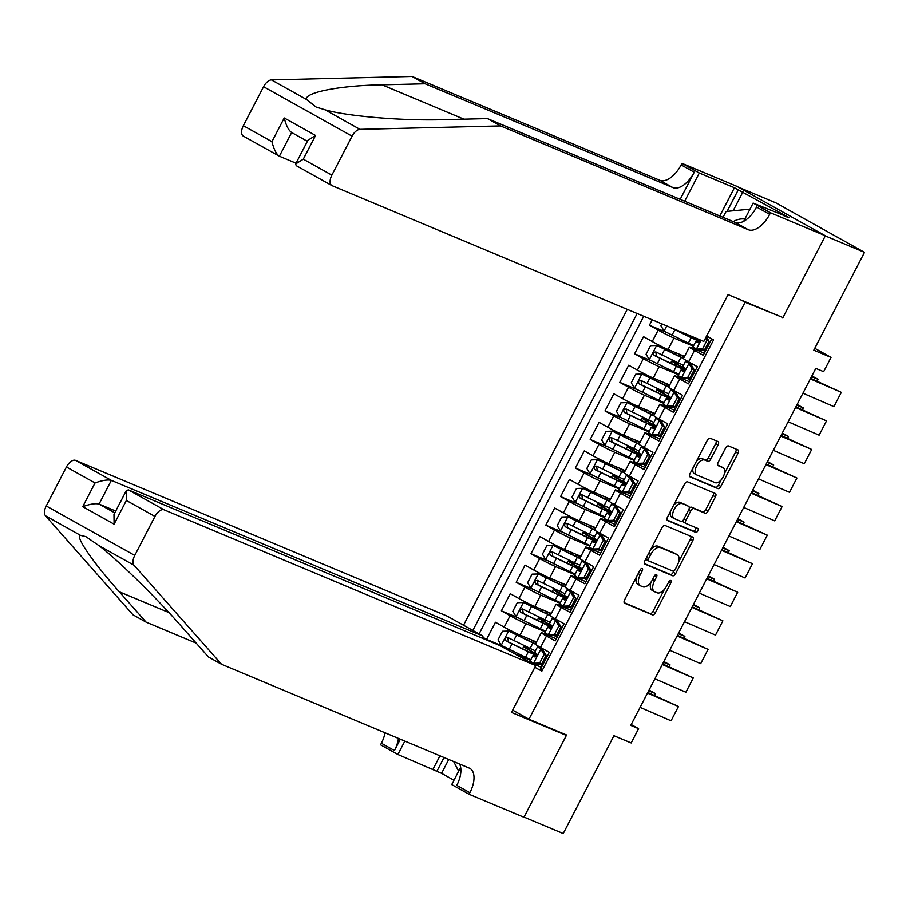 <?xml version="1.0" encoding="UTF-8"?>
<svg xmlns="http://www.w3.org/2000/svg" width="910" height="910" viewBox="0 0 910 910"><rect width="100%" height="100%" fill="white"/><g stroke="black" fill="none" stroke-linecap="round" stroke-linejoin="round"><path stroke-width="1.36" d="M642.153 568.511A2.218 1.16 119.2 0 0 640.06 570.024L624.624 599.815A3.162 1.661 119.2 0 0 624.613 603.216A3.162 1.661 119.2 0 0 624.704 603.262L652.413 614.864A3.162 1.661 119.2 0 0 655.405 612.714L670.841 582.923A2.218 1.16 119.2 0 0 670.841 580.546A2.218 1.16 119.2 0 0 670.784 580.512A2.218 1.16 119.2 0 0 668.691 582.025L666.689 585.881A10.112 5.312 119.2 0 1 657.111 592.785L654.802 591.818A10.112 5.312 119.2 0 1 654.517 591.682A10.112 5.312 119.2 0 1 654.529 580.785L656.531 576.929A2.218 1.16 119.2 0 0 656.531 574.54A2.218 1.16 119.2 0 0 656.463 574.517A2.218 1.16 119.2 0 0 654.37 576.019L652.379 579.875A10.112 5.312 119.2 0 1 642.801 586.779L640.492 585.812A10.112 5.312 119.2 0 1 640.208 585.676A10.112 5.312 119.2 0 1 640.219 574.779L642.21 570.923A2.218 1.16 119.2 0 0 642.21 568.545A2.218 1.16 119.2 0 0 642.153 568.511M718.081 444.99A3.162 1.661 119.2 0 0 718.081 441.577A3.162 1.661 119.2 0 0 717.99 441.543L710.221 438.279A3.162 1.661 119.2 0 0 707.229 440.44L690.076 473.518A3.162 1.661 119.2 0 0 690.076 476.92A3.162 1.661 119.2 0 0 690.167 476.965L717.876 488.579A3.162 1.661 119.2 0 0 720.868 486.418L738.01 453.339A3.162 1.661 119.2 0 0 738.021 449.938A3.162 1.661 119.2 0 0 737.93 449.893L728.535 445.957A3.162 1.661 119.2 0 0 725.543 448.118L718.206 462.269A3.162 1.661 119.2 0 0 718.206 465.681A3.162 1.661 119.2 0 0 718.297 465.727L722.949 467.672A8.452 4.448 119.2 0 1 723.188 467.786A8.452 4.448 119.2 0 1 723.063 477.124A8.452 4.448 119.2 0 1 715.18 482.675L696.935 475.031A8.452 4.448 119.2 0 1 696.696 474.906A8.452 4.448 119.2 0 1 696.821 465.579A8.452 4.448 119.2 0 1 704.704 460.028L707.753 461.302A3.162 1.661 119.2 0 0 710.744 459.14L718.081 444.99L715.692 443.648A3.162 1.661 119.2 0 0 716.124 440.759M778.994 315.941L745.097 302.257L528.96 719.23L566.6 735.007L524.035 817.112L563.233 833.549L613.943 735.724L631.187 742.958L638.592 728.671L630.755 725.395L815.804 368.391L823.641 371.678L831.046 357.402L814.768 348.302M782.736 318.034L825.29 235.917L864.5 252.354L813.802 350.168L831.046 357.402M665.028 525.468A3.162 1.661 119.2 0 0 662.036 527.629L644.894 560.708A3.162 1.661 119.2 0 0 644.883 564.109A3.162 1.661 119.2 0 0 644.974 564.154L672.683 575.768A3.162 1.661 119.2 0 0 675.675 573.607L692.817 540.529A3.162 1.661 119.2 0 0 692.828 537.116A3.162 1.661 119.2 0 0 692.737 537.082L665.028 525.468M667.485 517.107L684.627 484.029A3.162 1.661 119.2 0 1 687.619 481.879L715.328 493.482A3.162 1.661 119.2 0 1 715.419 493.527A3.162 1.661 119.2 0 1 715.419 496.928L708.082 511.09A3.162 1.661 119.2 0 1 705.091 513.251L693.852 508.542A3.162 1.661 119.2 0 0 690.861 510.703L685.992 520.088A3.162 1.661 119.2 0 0 685.992 523.489A3.162 1.661 119.2 0 0 686.072 523.534L697.777 528.437A2.218 1.16 119.2 0 1 697.833 528.471A2.218 1.16 119.2 0 1 697.799 530.917A2.218 1.16 119.2 0 1 695.74 532.361L667.576 520.565A3.162 1.661 119.2 0 1 667.485 520.52A3.162 1.661 119.2 0 1 667.485 517.107M738.09 187.028L775.98 202.907L864.5 252.354M652.22 319.831L649.421 325.234L665.904 332.139M693.352 346.198L673.991 338.088A12.888 0.648 -152.6 0 1 658.158 330.114L652.231 341.534L643.495 336.654L634.611 353.797L651.105 360.701M678.541 374.761L659.193 366.65A12.888 0.648 -152.6 0 1 643.347 358.676L637.432 370.097L628.696 365.217L619.812 382.359L636.295 389.264M663.743 403.323L644.382 395.213A12.888 0.648 -152.6 0 1 628.548 387.228L622.622 398.66L613.886 393.78L605.014 410.911L621.496 417.826M648.932 431.875L629.583 423.764A12.888 0.648 -152.6 0 1 613.738 415.79L607.823 427.222L599.087 422.342L590.203 439.473L606.686 446.378M634.134 460.437L614.785 452.327A12.888 0.648 -152.6 0 1 598.939 444.353L593.013 455.774L584.277 450.894L575.404 468.036L591.887 474.94M619.335 489L599.974 480.889A12.888 0.648 -152.6 0 1 584.129 472.916L578.214 484.336L569.478 479.456L560.594 496.598L577.077 503.503M604.524 517.562L585.176 509.452A12.888 0.648 -152.6 0 1 569.33 501.478L563.404 512.899L554.679 508.019L545.795 525.15L562.278 532.066M589.726 546.114L570.365 538.003A12.888 0.648 -152.6 0 1 554.52 530.029L548.605 541.461L539.869 536.582L530.985 553.712L547.467 560.628M574.915 574.676L555.566 566.566A12.888 0.648 -152.6 0 1 539.721 558.592L533.795 570.013L525.07 565.133L516.186 582.275L532.668 589.179M560.116 603.239L540.756 595.129A12.888 0.648 -152.6 0 1 524.911 587.155L518.996 598.575L510.26 593.695L501.376 610.837L510.112 615.717A12.888 0.648 27.4 0 0 525.957 623.691L545.306 631.802M517.87 617.742L501.376 610.837M542.201 670.465L540.404 669.464L549.287 652.333L540.551 647.454A12.888 0.648 27.4 0 1 535.387 644.155A24.638 1.24 27.4 0 1 532.93 642.983L530.12 648.409L507.746 637.512M556.294 638.809L543.179 633.314A12.888 0.648 27.4 0 0 541.313 632.723A12.888 0.648 27.4 0 0 546.478 636.022L555.214 640.902L564.098 623.771L555.362 618.891A12.888 0.648 27.4 0 1 550.197 615.592A24.638 1.24 27.4 0 1 547.729 614.421L544.919 619.846L522.556 608.949M571.105 610.246L557.989 604.752A12.888 0.648 -152.6 0 0 556.112 604.16A12.888 0.648 -152.6 0 0 561.277 607.47L570.013 612.339L578.896 595.208L570.16 590.328A12.888 0.648 27.4 0 1 564.996 587.03A24.638 1.24 27.4 0 1 562.539 585.858L559.73 591.295L537.355 580.387M585.904 581.683L572.788 576.189A12.888 0.648 -152.6 0 0 570.923 575.609A12.888 0.648 -152.6 0 0 576.087 578.908L584.823 583.788L593.695 566.646L584.971 561.766A12.888 0.648 27.4 0 1 579.807 558.467A24.638 1.24 27.4 0 1 577.338 557.307L574.529 562.733L552.154 551.835M600.714 553.132L587.587 547.627A12.888 0.648 -152.6 0 0 585.721 547.047A12.888 0.648 -152.6 0 0 590.886 550.345L599.622 555.225L608.506 538.083L599.77 533.214A12.888 0.648 27.4 0 1 594.605 529.916A24.638 1.24 27.4 0 1 592.148 528.744L589.339 534.17L566.964 523.273M615.513 524.57L602.397 519.064A12.888 0.648 -152.6 0 0 600.532 518.484A12.888 0.648 -152.6 0 0 605.696 521.783L614.432 526.663L623.304 509.532L614.58 504.652A12.888 0.648 27.4 0 1 609.416 501.353A24.638 1.24 27.4 0 1 606.947 500.182L604.138 505.607L581.763 494.71M630.323 496.007L617.196 490.513A12.888 0.648 -152.6 0 0 615.331 489.921A12.888 0.648 -152.6 0 0 620.495 493.231L629.231 498.1L638.115 480.969L629.379 476.089A12.888 0.648 27.4 0 1 624.214 472.79A24.638 1.24 27.4 0 1 621.758 471.619L618.937 477.045L596.573 466.147M645.122 467.444L632.006 461.95A12.888 0.648 -152.6 0 0 630.141 461.37A12.888 0.648 -152.6 0 0 635.305 464.669L644.03 469.549L652.914 452.406L644.189 447.527A12.888 0.648 27.4 0 1 639.013 444.228L644.94 432.807A12.888 0.648 -152.6 0 1 646.805 433.387L659.921 438.882M644.94 432.807A12.888 0.648 -152.6 0 0 650.104 436.106L658.84 440.986L667.724 423.844L658.988 418.975A12.888 0.648 27.4 0 1 653.824 415.665A24.638 1.24 27.4 0 1 651.367 414.505L648.546 419.931L626.182 409.034M674.731 410.33L661.615 404.825A12.888 0.648 -152.6 0 0 659.739 404.245A12.888 0.648 -152.6 0 0 664.914 407.543L673.639 412.423L682.523 395.293L673.787 390.413A12.888 0.648 27.4 0 1 668.622 387.114A24.638 1.24 27.4 0 1 666.165 385.942L663.356 391.368L640.981 380.471M689.53 381.768L676.414 376.274A12.888 0.648 -152.6 0 0 674.549 375.682A12.888 0.648 -152.6 0 0 679.713 378.992L688.449 383.861L697.333 366.73L688.597 361.85A12.888 0.648 27.4 0 1 683.433 358.551A24.638 1.24 27.4 0 1 680.976 357.38L678.155 362.806L655.791 351.908M652.231 341.534A12.888 0.648 27.4 0 0 668.077 349.508L684.536 356.413M637.432 370.097A12.888 0.648 27.4 0 0 653.266 378.071L669.737 384.975M622.622 398.66A12.888 0.648 27.4 0 0 638.467 406.634L654.927 413.527M607.823 427.222A12.888 0.648 27.4 0 0 623.657 435.196L640.128 442.089M593.013 455.774A12.888 0.648 27.4 0 0 608.858 463.747L625.318 470.652M578.214 484.336A12.888 0.648 27.4 0 0 594.048 492.31L610.519 499.215M563.404 512.899A12.888 0.648 27.4 0 0 579.249 520.873L595.72 527.766M548.605 541.461A12.888 0.648 27.4 0 0 564.45 549.435L580.91 556.328M533.795 570.013A12.888 0.648 27.4 0 0 549.64 577.986L566.111 584.891M518.996 598.575A12.888 0.648 27.4 0 0 534.841 606.549L551.301 613.454M741.366 300.175L745.097 302.257M627.263 309.366L463.531 625.238M528.96 719.23L512.671 710.141M482.129 637.83L484.257 639.013M637.148 313.506L472.859 630.448M706.615 336.006L713.565 339.885L541.837 671.182L534.887 667.303M704.34 353.205L691.225 347.711A12.888 0.648 -152.6 0 0 689.348 347.131L683.433 358.551M482.493 637.114L486.577 639.389L495.461 622.258L504.185 627.138A12.888 0.648 27.4 0 0 520.031 635.112L536.502 642.016M689.348 347.131A12.888 0.648 -152.6 0 0 694.523 350.43L703.248 355.31L711.768 338.884M524.911 587.155L516.186 582.275M539.721 558.592L530.985 553.712M554.52 530.029L545.795 525.15M569.33 501.478L560.594 496.598M584.129 472.916L575.404 468.036M598.939 444.353L590.203 439.473M613.738 415.79L605.014 410.911M628.548 387.228L619.812 382.359M643.347 358.676L634.611 353.797M658.158 330.114L649.421 325.234M643.734 316.271L479.07 633.929M514.036 653.46L530.507 660.353M541.495 667.371L531.258 663.083M638.592 728.671L631.187 724.542M529.438 650.024L530.246 648.466M503.059 646.305L486.577 639.389M544.237 621.462L545.044 619.915M559.047 592.899L559.855 591.352M573.846 564.348L574.654 562.789M588.656 535.785L589.464 534.227M603.455 507.223L604.263 505.676M618.265 478.66L619.062 477.113M633.064 450.109L633.872 448.55M647.874 421.546L648.671 419.988M662.673 392.983L663.481 391.425M677.472 364.421L678.28 362.874M636.409 577.054A10.112 5.312 119.2 0 0 637.819 584.345A10.112 5.312 119.2 0 0 638.103 584.482M651.003 582.138A10.112 5.312 119.2 0 0 652.129 590.34A10.112 5.312 119.2 0 0 652.413 590.476M624.18 602.704L650.024 613.533A3.162 1.661 119.2 0 0 653.016 611.372L664.516 589.168M678.633 561.936L690.428 539.186A3.162 1.661 119.2 0 0 690.861 536.297M644.451 563.597L670.295 574.426A3.162 1.661 119.2 0 0 673.286 572.265L673.969 570.957M648.648 558.524A2.218 1.16 119.2 0 0 648.637 560.901A2.218 1.16 119.2 0 0 648.705 560.935L673.025 571.127A2.218 1.16 119.2 0 0 675.118 569.615L677.222 565.554A10.112 5.312 119.2 0 0 677.233 554.656A10.112 5.312 119.2 0 0 676.949 554.52L660.33 547.547A10.112 5.312 119.2 0 0 650.752 554.463L648.648 558.524L646.612 557.386M645.85 558.842A2.218 1.16 119.2 0 0 646.248 559.57A2.218 1.16 119.2 0 0 646.316 559.604L648.58 560.867M675.106 553.485A10.112 5.312 119.2 0 0 674.845 553.325A10.112 5.312 119.2 0 0 674.56 553.178L676.949 554.52M650.525 549.822A10.112 5.312 119.2 0 1 657.93 546.216L674.56 553.178M689.234 508.224A3.162 1.661 119.2 0 1 691.452 507.2L702.691 511.909A3.162 1.661 119.2 0 0 705.682 509.759L713.03 495.597A3.162 1.661 119.2 0 0 713.463 492.697M683.057 520.327A3.162 1.661 119.2 0 0 683.592 522.158A3.162 1.661 119.2 0 0 683.683 522.203L685.901 523.443M667.053 520.008L693.352 531.03A2.218 1.16 119.2 0 0 695.138 530.018A2.218 1.16 119.2 0 0 695.786 527.607M682.193 503.651A8.452 4.448 119.2 0 0 674.299 509.202A8.452 4.448 119.2 0 0 674.173 518.541A8.452 4.448 119.2 0 0 674.412 518.654L680.839 521.339A3.162 1.661 119.2 0 0 683.831 519.189L688.699 509.793A3.162 1.661 119.2 0 0 688.711 506.392A3.162 1.661 119.2 0 0 688.62 506.347L679.793 502.32A8.452 4.448 119.2 0 0 673.559 505.391M670.636 511.045A8.452 4.448 119.2 0 0 671.785 517.198A8.452 4.448 119.2 0 0 672.024 517.312M686.402 505.107A3.162 1.661 119.2 0 0 686.311 505.05A3.162 1.661 119.2 0 0 686.22 505.004L688.62 506.347M679.793 502.32L686.22 505.004M696.321 461.484A8.452 4.448 119.2 0 1 702.315 458.697L705.352 459.971A3.162 1.661 119.2 0 0 708.344 457.81L715.692 443.648M693.056 467.774A8.452 4.448 119.2 0 0 694.307 473.575A8.452 4.448 119.2 0 0 694.546 473.689M721.016 466.591A8.452 4.448 119.2 0 0 720.8 466.455A8.452 4.448 119.2 0 0 720.561 466.341L722.949 467.672M717.774 465.169L720.561 466.341M724.428 473.598L735.621 452.008A3.162 1.661 119.2 0 0 736.053 449.108M689.643 476.419L715.476 487.248A3.162 1.661 119.2 0 0 718.479 485.087L721.175 479.888M526.776 650.809L527.572 649.262L523.625 646.737L526.663 647.852A1.934 1.012 119.2 0 0 527.914 647.351M535.524 643.882A20.452 1.035 27.4 0 1 531.065 641.812L508.736 631.085L502.479 631.267L498.032 639.832L501.342 645.361L525.525 657.259A24.638 1.24 27.4 0 0 530.837 659.727M508.736 631.085L532.93 642.983M536.274 642.437A24.638 1.24 27.4 0 0 534.25 641.3L532.851 640.481M654.336 695.297L655.268 693.5L648.659 690.849M655.268 693.5L649.058 690.076M536.138 642.699A20.452 1.035 27.4 0 0 532.168 640.413L530.712 639.582M529.688 649.547L527.345 648.659L529.665 650.149A24.638 1.24 27.4 0 1 536.98 654.472M507.916 637.591C505.221 637.591 504.629 638.74 506.142 641.015L528.346 651.833A24.638 1.24 27.4 0 0 536.866 655.666M535.421 650.878A24.638 1.24 -152.6 0 1 530.12 648.409M527.572 649.262A20.452 1.035 -152.6 0 1 535.535 654.37A20.452 1.035 -152.6 0 1 526.481 650.673L508.394 641.959L507.973 638.661M539.664 663.083L541.7 663.936L535.433 664.129L533.396 663.265L539.664 663.083L544.1 654.517L540.802 648.989L537.491 646.873L539.368 646.783M540.802 648.989L542.838 649.842L541.211 648.796L542.838 648.728M647.499 693.09L678.473 706.501L647.818 692.476M533.396 663.265L530.143 661.126M640.094 707.377L671.068 720.788L678.473 706.501L671.068 720.788M539.004 664.016A20.452 1.035 -152.6 0 1 542.44 665.551M541.7 663.936L546.148 655.371L544.1 654.517M543.259 648.966L542.815 649.831L546.148 655.371M545.374 659.886A24.638 1.24 27.4 0 0 544.112 659.295M536.684 656.053A24.638 1.24 27.4 0 0 535.114 655.621L532.907 655.723L535.046 657.054L536.832 655.746L536.82 653.983L534.727 652.277M547.024 656.69A20.452 1.035 27.4 0 0 545.761 656.11M543.987 659.545A20.452 1.035 -152.6 0 1 545.249 660.125M458.651 771.214L453.669 761.556M723.052 217.319L726.089 211.473L749.988 209.175M744.858 219.06A20.941 17.779 -67.3 0 0 733.278 221.608M221.505 664.255L469.276 768.097A22.545 11.853 -60.8 0 1 469.901 768.404A22.545 11.853 -60.8 0 1 469.89 792.69L469.071 794.259L523.955 817.26L566.373 735.439L511.488 712.428L535.762 665.597L164.107 509.839A9.657 5.073 119.2 0 0 154.962 516.436L134.76 555.418A9.657 5.073 119.2 0 0 134.02 565.235L221.505 664.255L208.401 656.94L181.579 626.581C156.577 597.915 117.595 559.718 99.019 545.682L85.836 536.616L80.501 535.342C74.677 535.751 92.979 562.391 119.255 591.762L146.078 622.121L196.207 643.131M482.004 638.069L483.017 636.124L447.242 616.15L75.587 460.392L111.35 480.366L99.065 504.072L114.796 512.865M483.017 636.124L111.35 480.366C107.778 479.468 102.341 480.332 95.027 482.96L66.441 466.989L46.239 505.971L134.76 555.418M566.373 735.439L562.642 733.346M146.078 622.121L132.985 614.807L45.5 515.788A9.657 5.073 -60.8 0 1 46.239 505.971M448.732 759.486L441.555 773.329L453.965 780.257M441.555 773.329L397.897 754.492L380.551 744.812L381.37 743.231A22.545 11.853 -60.8 0 0 385.044 732.8M469.071 794.259L451.724 784.568L460.653 767.346M535.762 665.597L499.999 645.611L128.344 489.864L164.107 509.839M400.343 739.204L394.462 750.557L381.37 743.231M404.848 741.093L397.897 754.492M66.441 466.989A9.657 5.073 -60.8 0 1 75.587 460.392M459.573 764.025A22.545 11.853 -60.8 0 1 456.786 785.364L469.89 792.69M398.409 738.397A22.545 11.853 -60.8 0 1 394.462 750.557M433.024 769.223L439.974 755.812M444.023 757.518L436.857 771.361M115.729 511.056L99.065 504.072C95.493 503.173 90.056 504.038 82.742 506.665L95.027 482.96M154.962 516.436L126.376 500.466L126.274 490.706L128.344 489.864M126.376 500.466L114.091 524.171L113.989 514.412L126.274 490.706M412.037 76.451L425.141 83.777L382.029 84.823C340.192 85.483 304.497 92.388 306.454 99.452L316.179 107.061L324.961 109.791C347.404 116.355 403.778 121.007 444.353 119.642L487.464 118.584L735.235 222.427A22.545 11.853 119.2 0 0 756.574 207.036L769.667 214.35L770.486 212.781L825.37 235.781L782.953 317.601L728.068 294.601L703.794 341.443L332.139 185.685A9.657 5.073 119.2 0 1 331.866 185.549A9.657 5.073 119.2 0 1 331.866 175.141L352.079 136.159L263.559 86.712A9.657 5.073 -60.8 0 1 271.442 79.898L412.037 76.451L659.807 180.294A22.545 11.853 119.2 0 0 681.146 164.903L681.965 163.334L736.85 186.334L825.37 235.781M487.464 118.584L500.557 125.91L748.327 229.741A22.545 11.853 119.2 0 0 769.667 214.35M680.179 199.358L694.25 172.218A22.545 11.853 119.2 0 1 672.911 187.608L425.141 83.777M243.618 136.238A9.657 5.073 -60.8 0 1 243.345 136.102A9.657 5.073 -60.8 0 1 243.345 125.694L263.559 86.712M324.961 109.791L359.973 129.345L500.557 125.91M719.81 215.954L734.438 187.744L738.26 189.883L727.124 211.37M784.215 216.114L789.141 217.638L738.26 189.883M784.443 215.67L753.139 203.089L770.486 212.781M681.965 163.334L699.312 173.014L684.684 201.235M734.438 187.744L699.312 173.014M296.034 163.197L279.381 156.213C276.367 154.234 273.887 149.376 271.942 141.664L284.227 117.959C286.172 125.671 288.652 130.528 291.666 132.507L279.381 156.213L243.345 136.102M743.709 221.289L753.139 203.089M359.973 129.345A9.657 5.073 119.2 0 0 352.079 136.159M742.969 191.851L733.141 210.79M307.387 141.312L291.666 132.507M284.227 117.959L315.565 135.476L307.921 140.276L295.625 163.982L296.364 165.711M315.565 135.476L303.28 159.17L295.625 163.982M541.575 622.247L542.383 620.711L538.424 618.174L541.473 619.289A1.934 1.012 119.2 0 0 542.713 618.789M550.334 615.331A20.452 1.035 27.4 0 1 545.875 613.249L523.546 602.522L517.278 602.704L512.842 611.27L516.141 616.798L540.335 628.708A24.638 1.24 27.4 0 0 545.636 631.165M523.546 602.522L547.729 614.421M551.085 613.886A24.638 1.24 27.4 0 0 549.048 612.737L547.649 611.918M669.134 666.734L670.067 664.937L663.458 662.287M670.067 664.937L663.868 661.513M550.948 614.148A20.452 1.035 27.4 0 0 546.967 611.85L545.522 611.031M541.473 619.289L544.464 621.587A24.638 1.24 27.4 0 1 551.79 625.909M522.715 609.029C520.031 609.04 519.439 610.178 520.941 612.453L543.145 623.282A24.638 1.24 27.4 0 0 551.676 627.104M550.22 622.315A24.638 1.24 -152.6 0 1 544.919 619.846M542.383 620.711A20.452 1.035 -152.6 0 1 550.334 625.807A20.452 1.035 -152.6 0 1 541.279 622.11L523.204 613.408L522.772 610.098M556.385 593.695L557.182 592.148L553.235 589.612L556.272 590.726A1.934 1.012 119.2 0 0 557.523 590.226M565.133 586.768A20.452 1.035 27.4 0 1 560.674 584.698L538.345 573.96L532.088 574.142L527.641 582.707L530.951 588.247L555.134 600.145A24.638 1.24 27.4 0 0 560.435 602.613M538.345 573.96L562.539 585.858M565.884 585.323A24.638 1.24 27.4 0 0 563.859 584.174L562.46 583.367M683.945 638.183L684.877 636.386L678.268 633.724M684.877 636.386L678.667 632.951M565.747 585.585A20.452 1.035 27.4 0 0 561.766 583.299L560.321 582.468M556.272 590.726L559.263 593.024A24.638 1.24 27.4 0 1 566.589 597.347M537.526 580.466C534.83 580.478 534.238 581.615 535.751 583.902L557.944 594.719A24.638 1.24 27.4 0 0 566.475 598.553M565.03 593.752A24.638 1.24 -152.6 0 1 559.73 591.295M557.182 592.148A20.452 1.035 -152.6 0 1 565.144 597.256A20.452 1.035 -152.6 0 1 556.09 593.547L538.003 584.846L537.582 581.535M571.184 565.133L571.98 563.586L568.033 561.049L571.082 562.175A1.934 1.012 119.2 0 0 572.322 561.675M579.943 558.205A20.452 1.035 27.4 0 1 575.484 556.135L553.155 545.397L546.887 545.579L542.451 554.156L545.75 559.684L569.944 571.582A24.638 1.24 27.4 0 0 575.245 574.051M553.155 545.397L577.338 557.307M580.694 556.761A24.638 1.24 27.4 0 0 578.658 555.612L577.259 554.804M698.743 609.62L699.676 607.823L693.067 605.161M699.676 607.823L693.477 604.399M580.557 557.022A20.452 1.035 27.4 0 0 576.576 554.736L575.131 553.906M571.082 562.175L574.073 564.473A24.638 1.24 27.4 0 1 581.399 568.784M552.324 551.915C549.64 551.915 549.048 553.053 550.55 555.339L572.754 566.157A24.638 1.24 27.4 0 0 581.285 569.99M579.829 565.19A24.638 1.24 -152.6 0 1 574.529 562.733M571.98 563.586A20.452 1.035 -152.6 0 1 579.943 568.693A20.452 1.035 -152.6 0 1 570.889 564.985L552.802 556.283L552.381 552.984M585.994 536.57L586.791 535.023L582.844 532.498L585.881 533.613A1.934 1.012 119.2 0 0 587.132 533.112M594.742 529.643A20.452 1.035 27.4 0 1 590.283 527.572L567.954 516.846L561.686 517.028L557.25 525.593L560.56 531.121L584.743 543.02A24.638 1.24 27.4 0 0 590.044 545.488M567.954 516.846L592.148 528.744M595.493 528.198A24.638 1.24 27.4 0 0 593.468 527.061L592.069 526.242M713.554 581.058L714.486 579.26L707.878 576.61M714.486 579.26L708.276 575.837M595.356 528.46A20.452 1.035 27.4 0 0 591.375 526.173L589.93 525.343M585.881 533.613L588.872 535.91A24.638 1.24 27.4 0 1 596.198 540.233M567.135 523.352C564.439 523.352 563.847 524.501 565.36 526.776L587.553 537.594A24.638 1.24 27.4 0 0 596.084 541.427M594.639 536.638A24.638 1.24 -152.6 0 1 589.339 534.17M586.791 535.023A20.452 1.035 -152.6 0 1 594.753 540.13A20.452 1.035 -152.6 0 1 585.699 536.434L567.612 527.72L567.18 524.422M554.463 634.532L556.51 635.385L550.243 635.567L548.207 634.714L554.463 634.532L558.911 625.955L555.601 620.427L552.302 618.311L554.167 618.22M555.601 620.427L557.648 621.28L556.021 620.233L557.637 620.165M662.298 664.528L693.284 677.95L662.616 663.913M548.207 634.714L544.897 632.587L547.706 627.161L549.845 628.491L551.642 627.195L551.631 625.432L549.538 623.714M654.893 678.814L685.878 692.226L693.284 677.95L685.878 692.226M553.815 635.464A20.452 1.035 -152.6 0 1 557.238 636.989M556.51 635.385L560.947 626.808L558.911 625.955M557.648 621.28L560.947 626.808M560.173 631.324A24.638 1.24 27.4 0 0 558.911 630.732M551.494 627.49A24.638 1.24 27.4 0 0 549.913 627.058L547.706 627.161M561.834 628.139A20.452 1.035 27.4 0 0 560.56 627.559M558.785 630.983A20.452 1.035 -152.6 0 1 560.048 631.563M569.273 605.969L571.309 606.822L565.201 607.004L563.006 606.151L569.273 605.969L573.71 597.404L570.411 591.875L567.101 589.748L568.977 589.657M570.411 591.875L572.447 592.729L570.82 591.682L572.447 591.602M677.108 635.976L708.082 649.387L677.427 635.362M563.006 606.151L559.752 604.012M669.703 650.252L700.677 663.663L708.082 649.387L700.677 663.663M568.613 606.902A20.452 1.035 -152.6 0 1 572.049 608.426M571.309 606.822L575.746 598.257L573.71 597.404M572.447 592.729L575.746 598.257M574.984 602.773A24.638 1.24 27.4 0 0 573.721 602.17M566.293 598.928A24.638 1.24 27.4 0 0 564.723 598.496L562.516 598.609L564.655 599.94L566.441 598.632L566.429 596.869L564.337 595.163M576.633 599.576A20.452 1.035 27.4 0 0 575.37 598.996M573.584 602.42A20.452 1.035 -152.6 0 1 574.858 603M584.072 577.406L586.108 578.26L580 578.441L577.804 577.588L584.072 577.406L588.52 568.841L585.21 563.313L581.911 561.186L583.776 561.095M585.21 563.313L587.246 564.166L585.63 563.119L587.246 563.04M691.907 607.414L722.881 620.825L692.226 606.799M577.804 577.588L574.551 575.45M684.502 621.689L715.487 635.1L722.881 620.825L715.487 635.1M583.424 578.339A20.452 1.035 -152.6 0 1 586.848 579.863M586.108 578.26L590.556 569.694L588.52 568.841M587.678 563.279L587.223 564.154L590.556 569.694M589.782 574.21A24.638 1.24 27.4 0 0 588.52 573.607M581.103 570.365A24.638 1.24 27.4 0 0 579.522 569.944L577.315 570.047L579.454 571.378L581.251 570.07L581.24 568.306L579.147 566.6M591.432 571.014A20.452 1.035 27.4 0 0 590.169 570.433M588.395 573.857A20.452 1.035 -152.6 0 1 589.657 574.438M598.882 548.844L600.918 549.697L594.651 549.89L592.615 549.026L598.882 548.844L603.319 540.278L600.02 534.75L596.71 532.634L598.587 532.543M600.02 534.75L602.056 535.603L600.429 534.557L602.056 534.488M706.706 578.851L737.691 592.262L707.024 578.237M592.615 549.026L589.316 546.91L592.126 541.484L594.264 542.815L596.05 541.507L596.039 539.744L593.946 538.038M699.312 593.138L730.286 606.549L737.691 592.262L730.286 606.549M598.223 549.776A20.452 1.035 -152.6 0 1 601.646 551.312M600.918 549.697L605.355 541.131L603.319 540.278M602.056 535.603L605.355 541.131M604.581 545.647A24.638 1.24 27.4 0 0 603.33 545.056M595.902 541.814A24.638 1.24 27.4 0 0 594.332 541.382L592.126 541.484M606.242 542.451A20.452 1.035 27.4 0 0 604.979 541.871M603.193 545.306A20.452 1.035 -152.6 0 1 604.467 545.886M600.793 508.007L601.59 506.472L597.642 503.935L600.691 505.05A1.934 1.012 119.2 0 0 601.931 504.549M609.552 501.091A20.452 1.035 27.4 0 1 605.082 499.01L582.764 488.283L576.496 488.465L572.049 497.031L575.359 502.559L599.553 514.468A24.638 1.24 27.4 0 0 604.854 516.925M582.764 488.283L606.947 500.182M610.291 499.647A24.638 1.24 27.4 0 0 608.267 498.498L606.868 497.679M728.353 552.495L729.285 550.698L722.677 548.048M729.285 550.698L723.075 547.274M610.155 499.909A20.452 1.035 27.4 0 0 606.185 497.611L604.74 496.792M600.691 505.05L603.683 507.348A24.638 1.24 27.4 0 1 611.008 511.67M581.934 494.79C579.249 494.79 578.646 495.939 580.159 498.214L602.363 509.043A24.638 1.24 27.4 0 0 610.894 512.865M609.438 508.076A24.638 1.24 -152.6 0 1 604.138 505.607M601.59 506.472A20.452 1.035 -152.6 0 1 609.552 511.568A20.452 1.035 -152.6 0 1 600.498 507.871L582.411 499.169L581.99 495.859M613.681 520.292L615.717 521.146L609.461 521.328L607.414 520.475L613.681 520.292L618.129 511.716L614.819 506.188L611.52 504.072L613.385 503.981M614.819 506.188L616.855 507.041L615.24 505.994L616.855 505.926M721.516 550.288L752.49 563.711L721.835 549.674M607.414 520.475L604.16 518.336M714.111 564.575L745.097 577.986L752.49 563.711L745.097 577.986M613.033 521.225A20.452 1.035 -152.6 0 1 616.457 522.75M615.717 521.146L620.165 512.569L618.129 511.716M616.855 507.041L620.165 512.569M619.391 517.085A24.638 1.24 27.4 0 0 618.129 516.493M610.712 513.251A24.638 1.24 27.4 0 0 609.131 512.819L606.924 512.922L609.063 514.252L610.86 512.956L610.849 511.192L608.756 509.475M621.041 513.9A20.452 1.035 27.4 0 0 619.778 513.32M618.004 516.743A20.452 1.035 -152.6 0 1 619.266 517.324M615.592 479.445L616.4 477.909L612.453 475.373L615.49 476.487A1.934 1.012 119.2 0 0 616.741 475.987M624.351 472.529A20.452 1.035 27.4 0 1 619.892 470.459L597.563 459.721L591.295 459.903L586.859 468.468L590.158 474.008L614.352 485.906A24.638 1.24 27.4 0 0 619.653 488.374M597.563 459.721L621.758 471.619M625.102 471.084A24.638 1.24 27.4 0 0 623.077 469.935L621.678 469.116M743.163 523.944L744.084 522.147L737.487 519.485M744.084 522.147L737.885 518.711M624.965 471.346A20.452 1.035 27.4 0 0 620.984 469.06L619.539 468.229M615.49 476.487L618.481 478.785A24.638 1.24 27.4 0 1 625.807 483.108M596.744 466.227C594.048 466.238 593.457 467.376 594.958 469.662L617.162 480.48A24.638 1.24 27.4 0 0 625.693 484.313M624.249 479.513A24.638 1.24 -152.6 0 1 618.937 477.045M616.4 477.909A20.452 1.035 -152.6 0 1 624.362 483.017A20.452 1.035 -152.6 0 1 615.296 479.308L597.222 470.607L596.789 467.296M628.491 491.73L630.528 492.583L624.419 492.765L622.224 491.912L628.491 491.73L632.928 483.164L629.629 477.636L626.319 475.509L628.196 475.418M629.629 477.636L631.665 478.489L630.038 477.443L631.665 477.363M736.315 521.737L767.301 535.148L736.634 521.123M622.224 491.912L618.971 489.773M728.921 536.013L759.895 549.424L767.301 535.148L759.895 549.424M627.832 492.663A20.452 1.035 -152.6 0 1 631.256 494.187M630.528 492.583L634.964 484.018L632.928 483.164M632.086 477.602L631.631 478.467L634.964 484.018M634.19 488.534A24.638 1.24 27.4 0 0 632.939 487.931M625.511 484.689A24.638 1.24 27.4 0 0 623.941 484.257L621.735 484.359L623.862 485.701L625.659 484.393L625.648 482.63L623.555 480.924M635.851 485.337A20.452 1.035 27.4 0 0 634.577 484.757M632.803 488.181A20.452 1.035 -152.6 0 1 634.077 488.761M630.403 450.894L631.199 449.347L627.252 446.81L630.3 447.936A1.934 1.012 119.2 0 0 631.54 447.436M639.15 443.966A20.452 1.035 27.4 0 1 634.691 441.896L612.373 431.158L606.106 431.34L601.658 439.917L604.968 445.445L629.151 457.343A24.638 1.24 27.4 0 0 634.463 459.812M612.373 431.158L636.556 443.068A24.638 1.24 27.4 0 0 639.025 444.228M639.901 442.522A24.638 1.24 27.4 0 0 637.876 441.373L636.477 440.565M757.962 495.381L758.894 493.584L752.286 490.922M758.894 493.584L752.684 490.149M639.764 442.783A20.452 1.035 27.4 0 0 635.794 440.497L634.338 439.666M633.314 449.631L630.971 448.744L633.292 450.234A24.638 1.24 27.4 0 1 640.606 454.545M639.047 450.95A24.638 1.24 -152.6 0 1 633.747 448.493L611.543 437.676C608.847 437.676 608.255 438.813 609.768 441.1L631.972 451.917A24.638 1.24 27.4 0 0 640.492 455.751M631.199 449.347A20.452 1.035 -152.6 0 1 639.161 454.454A20.452 1.035 -152.6 0 1 630.107 450.746L612.02 442.044L611.6 438.745M643.29 463.167L645.327 464.02L639.218 464.202L637.023 463.349L643.29 463.167L647.727 454.602L644.428 449.074L641.129 446.947L642.995 446.855M644.428 449.074L646.464 449.927L644.837 448.88L646.464 448.801M751.125 493.174L782.099 506.586L751.444 492.56M637.023 463.349L633.769 461.211M743.72 507.45L774.706 520.861L782.099 506.586L774.706 520.861M642.642 464.1A20.452 1.035 -152.6 0 1 646.066 465.624M645.327 464.02L649.774 455.455L647.727 454.602M646.885 449.039L646.441 449.915L649.774 455.455M649.001 459.971A24.638 1.24 27.4 0 0 647.738 459.368M640.31 456.126A24.638 1.24 27.4 0 0 638.74 455.705L636.534 455.808L638.672 457.138L640.469 455.83L640.458 454.067L638.354 452.361M650.65 456.774A20.452 1.035 27.4 0 0 649.387 456.194M647.613 459.618A20.452 1.035 -152.6 0 1 648.875 460.198M645.201 422.331L646.009 420.784L642.051 418.259L645.099 419.373A1.934 1.012 119.2 0 0 646.339 418.873M653.96 415.404A20.452 1.035 27.4 0 1 649.501 413.333L627.172 402.607L620.904 402.789L616.468 411.354L619.767 416.882L643.962 428.781A24.638 1.24 27.4 0 0 649.262 431.249M627.172 402.607L651.367 414.505M654.711 413.959A24.638 1.24 27.4 0 0 652.686 412.822L651.276 412.002M772.761 466.819L773.693 465.021L767.096 462.371M773.693 465.021L767.494 461.597M654.574 414.221A20.452 1.035 27.4 0 0 650.593 411.934L649.148 411.104M648.113 421.068L645.77 420.181L648.091 421.671A24.638 1.24 27.4 0 1 655.416 425.994M626.353 409.113C623.657 409.113 623.066 410.262 624.567 412.537L646.771 423.355A24.638 1.24 27.4 0 0 655.302 427.188M653.858 422.399A24.638 1.24 -152.6 0 1 648.546 419.931M646.009 420.784A20.452 1.035 -152.6 0 1 653.971 425.891A20.452 1.035 -152.6 0 1 644.906 422.195L626.831 413.481L626.398 410.183M658.089 434.605L660.137 435.458L653.869 435.651L651.833 434.787L658.089 434.605L662.537 426.039L659.227 420.511L655.928 418.395L657.805 418.304M659.227 420.511L661.274 421.364L659.648 420.318L661.263 420.249M765.924 464.612L796.91 478.023L766.243 463.998M651.833 434.787L648.523 432.671L651.344 427.245L653.471 428.576L655.268 427.268L655.257 425.505L653.164 423.798M758.53 478.899L789.505 492.31L796.91 478.023L789.505 492.31M657.441 435.537A20.452 1.035 -152.6 0 1 660.865 437.073M660.137 435.458L664.573 426.892L662.537 426.039M661.274 421.364L664.573 426.892M663.799 431.408A24.638 1.24 27.4 0 0 662.548 430.817M655.12 427.575A24.638 1.24 27.4 0 0 653.539 427.143L651.344 427.245M665.46 428.212A20.452 1.035 27.4 0 0 664.186 427.632M662.412 431.067A20.452 1.035 -152.6 0 1 663.686 431.647M660.012 393.768L660.808 392.233L656.861 389.696L659.898 390.811A1.934 1.012 119.2 0 0 661.149 390.31M668.759 386.852A20.452 1.035 27.4 0 1 664.3 384.771L641.982 374.044L635.715 374.226L631.267 382.791L634.577 388.32L658.76 400.229A24.638 1.24 27.4 0 0 664.072 402.686M641.982 374.044L666.165 385.942M669.51 385.408A24.638 1.24 27.4 0 0 667.485 384.259L666.086 383.44M787.571 438.256L788.504 436.459L781.895 433.808M788.504 436.459L782.293 433.035M669.373 385.669A20.452 1.035 27.4 0 0 665.403 383.372L663.947 382.553M659.898 390.811L662.901 393.109A24.638 1.24 27.4 0 1 670.215 397.431M641.152 380.551C638.456 380.551 637.865 381.7 639.377 383.974L661.581 394.803A24.638 1.24 27.4 0 0 670.101 398.625M668.657 393.837A24.638 1.24 -152.6 0 1 663.356 391.368M660.808 392.233A20.452 1.035 -152.6 0 1 668.77 397.329A20.452 1.035 -152.6 0 1 659.716 393.632L641.63 384.93L641.209 381.62M672.899 406.053L674.936 406.906L668.668 407.088L666.632 406.235L672.899 406.053L677.336 397.477L674.037 391.948L670.727 389.833L672.604 389.742M674.037 391.948L676.073 392.801L674.446 391.755L676.073 391.687M780.735 436.049L811.709 449.472L781.053 435.435M666.632 406.235L663.379 404.097M773.329 450.336L804.303 463.747L811.709 449.472L804.303 463.747M672.251 406.986A20.452 1.035 -152.6 0 1 675.675 408.51M674.936 406.906L679.383 398.33L677.336 397.477M676.494 391.926L676.05 392.79L679.383 398.33M678.61 402.846A24.638 1.24 27.4 0 0 677.347 402.254M669.919 399.012A24.638 1.24 27.4 0 0 668.349 398.58L666.143 398.682L668.281 400.013L670.079 398.705L670.056 396.953L667.963 395.236M680.259 399.661A20.452 1.035 27.4 0 0 678.996 399.08M677.222 402.504A20.452 1.035 -152.6 0 1 678.485 403.084M674.81 365.206L675.618 363.67L671.66 361.134L674.708 362.248A1.934 1.012 119.2 0 0 675.948 361.748M683.569 358.29A20.452 1.035 27.4 0 1 679.11 356.22L656.781 345.482L650.514 345.663L646.077 354.229L649.376 359.768L673.571 371.667A24.638 1.24 27.4 0 0 678.871 374.124M656.781 345.482L680.976 357.38M684.32 356.845A24.638 1.24 27.4 0 0 682.295 355.696L680.885 354.877M802.37 409.705L803.303 407.908L796.694 405.246M803.303 407.908L797.103 404.472M684.183 357.107A20.452 1.035 27.4 0 0 680.202 354.809L678.758 353.99M674.708 362.248L677.7 364.546A24.638 1.24 27.4 0 1 685.025 368.868M655.951 351.988C653.266 351.999 652.675 353.137 654.176 355.423L676.38 366.241A24.638 1.24 27.4 0 0 684.911 370.074M683.456 365.274A24.638 1.24 -152.6 0 1 678.155 362.806M675.618 363.67A20.452 1.035 -152.6 0 1 683.581 368.777A20.452 1.035 -152.6 0 1 674.515 365.069L656.44 356.367L656.008 353.057M687.698 377.491L689.746 378.344L683.637 378.526L681.442 377.673L687.698 377.491L692.146 368.925L688.836 363.386L685.537 361.27L687.403 361.179M688.836 363.386L690.883 364.25L689.257 363.204L690.872 363.124M795.533 407.498L826.519 420.909L795.852 406.884M681.442 377.673L678.178 375.534M788.128 421.774L819.114 435.185L826.519 420.909L819.114 435.185M687.05 378.423A20.452 1.035 -152.6 0 1 690.474 379.948M689.746 378.344L694.182 369.778L692.146 368.925M691.304 363.363L690.849 364.227L694.182 369.778M693.409 374.283A24.638 1.24 27.4 0 0 692.157 373.691M684.73 370.45A24.638 1.24 27.4 0 0 683.148 370.017L680.942 370.12L683.08 371.451L684.877 370.154L684.866 368.391L682.773 366.685M695.069 371.098A20.452 1.035 27.4 0 0 693.795 370.518M692.021 373.942A20.452 1.035 -152.6 0 1 693.284 374.522M661.82 323.846L660.876 325.678L664.186 331.206L688.369 343.104A24.638 1.24 27.4 0 0 693.67 345.572M817.18 381.142L818.113 379.345L811.504 376.683M818.113 379.345L811.902 375.91M694.967 337.735A20.452 1.035 -152.6 0 1 698.38 340.215A20.452 1.035 -152.6 0 1 689.325 336.507L668.986 326.861L691.19 337.678A24.638 1.24 27.4 0 0 699.71 341.512M699.824 340.306A24.638 1.24 27.4 0 0 697.117 338.645M810.344 378.935L841.318 392.346L810.662 378.321M696.241 349.11L702.509 348.928L704.545 349.781L698.277 349.963L692.942 346.994L695.752 341.568L698.402 342.831L699.676 341.591L699.574 339.669M802.938 393.211L833.913 406.622L841.318 392.346L833.913 406.622M701.849 349.861A20.452 1.035 -152.6 0 1 705.284 351.385M702.509 348.928L706.945 340.363L705.557 338.031M704.545 349.781L708.981 341.216L706.945 340.363M706.262 336.666L708.981 341.216M708.219 345.732A24.638 1.24 27.4 0 0 706.956 345.129M699.528 341.887A24.638 1.24 27.4 0 0 697.959 341.455L695.752 341.568M709.868 342.535A20.452 1.035 27.4 0 0 708.606 341.955M706.831 345.379A20.452 1.035 -152.6 0 1 708.094 345.959M673.991 338.088L668.077 349.508M659.193 366.65L653.266 378.071M644.382 395.213L638.467 406.634M629.583 423.764L623.657 435.196M614.785 452.327L608.858 463.747M599.974 480.889L594.048 492.31M585.176 509.452L579.249 520.873M570.365 538.003L564.45 549.435M555.566 566.566L549.64 577.986M540.756 595.129L534.841 606.549M525.957 623.691L520.031 635.112M546.478 636.022L540.551 647.454M694.523 350.43L688.597 361.85M679.713 378.992L673.787 390.413M664.914 407.543L658.988 418.975M650.104 436.106L644.189 447.527M635.305 464.669L629.379 476.089M620.495 493.231L614.58 504.652M605.696 521.783L599.77 533.214M590.886 550.345L584.971 561.766M576.087 578.908L570.16 590.328M561.277 607.47L555.362 618.891M510.112 615.717L504.185 627.138M638.183 573.641L640.219 574.779M654.506 575.791L656.531 576.929M652.493 579.647L654.529 580.785M668.816 581.797L670.841 582.923M653.016 611.372L655.405 612.714M650.024 613.533L652.413 614.864M640.185 569.797L642.21 570.923M690.428 539.186L692.817 540.529M673.286 572.265L675.675 573.607M670.295 574.426L672.683 575.768M657.93 546.216L660.33 547.547M648.716 553.325L650.752 554.463M713.03 495.597L715.419 496.928M705.682 509.759L708.082 511.09M702.691 511.909L705.091 513.251M691.452 507.2L693.852 508.542M688.813 509.554L690.861 510.703M683.956 518.95L685.992 520.088M693.352 531.03L695.74 532.361M708.344 457.81L710.744 459.14M705.352 459.971L707.753 461.302M702.315 458.697L704.704 460.028M735.621 452.008L738.01 453.339M718.479 485.087L720.868 486.418M715.476 487.248L717.876 488.579M529.688 649.535L526.663 647.852M508.588 631.085L501.251 645.224M531.36 641.959L532.168 640.413M528.346 651.833L525.525 657.259M511.989 643.996L509.168 649.421M516.573 635.135L513.763 640.56M508.394 641.959L506.142 641.015M533.556 663.265L540.881 649.126M119.255 591.762L168.919 612.578M114.091 524.171L82.742 506.665M134.02 565.235L99.019 545.682M80.501 535.342L45.5 515.788M382.029 84.823L463.952 119.165M735.235 222.427L748.327 229.741M672.911 187.608L659.807 180.294M243.345 125.694L271.942 141.664M303.28 159.17L331.866 175.141M271.442 79.898L306.454 99.452M694.25 172.218L681.146 164.903M523.386 602.522L516.061 616.661M546.171 613.397L546.967 611.85M543.145 623.282L540.335 628.708M526.788 615.433L523.978 620.859M531.383 606.583L528.562 612.009M523.204 613.408L520.941 612.453M538.197 573.971L530.86 588.099M560.97 584.834L561.766 583.299M557.944 594.719L555.134 600.145M541.598 586.87L538.777 592.296M546.182 578.021L543.372 583.446M538.003 584.846L535.751 583.902M552.996 545.409L545.67 559.548M575.78 556.272L576.576 554.736M572.754 566.157L569.944 571.582M556.397 558.308L553.587 563.734M560.981 549.458L558.171 554.884M552.802 556.283L550.55 555.339M567.794 516.846L560.469 530.985M590.579 527.72L591.375 526.173M587.553 537.594L584.743 543.02M571.196 529.756L568.386 535.182M575.791 520.895L572.981 526.321M567.612 527.72L565.36 526.776M548.355 634.702L555.68 620.563M558.069 620.404L557.614 621.268M563.165 606.14L570.49 592.012M572.868 591.841L572.424 592.706M577.964 577.588L585.289 563.449M592.774 549.026L600.099 534.887M602.477 534.716L602.022 535.592M582.605 488.283L575.279 502.422M605.378 499.158L606.185 497.611M602.363 509.043L599.553 514.468M586.006 501.194L583.196 506.62M590.59 492.344L587.78 497.77M582.411 499.169L580.159 498.214M607.573 520.463L614.898 506.324M617.276 506.165L616.832 507.029M597.404 459.732L590.078 473.86M620.188 470.595L620.984 469.06M617.162 480.48L614.352 485.906M600.805 472.631L597.995 478.057M605.4 463.781L602.591 469.207M597.222 470.607L594.958 469.662M622.383 491.9L629.709 477.773M633.314 449.62L630.3 447.936M612.214 431.169L604.888 445.308M634.987 442.033L635.794 440.497M631.972 451.917L629.151 457.343M636.556 443.068L633.747 448.493M615.615 444.069L612.805 449.495M620.199 435.219L617.389 440.645M612.02 442.044L609.768 441.1M637.182 463.349L644.508 449.21M648.125 421.057L645.099 419.373M627.013 402.607L619.687 416.746M649.797 413.481L650.593 411.934M646.771 423.355L643.962 428.781M630.414 415.517L627.604 420.943M635.009 406.656L632.188 412.082M626.831 413.481L624.567 412.537M651.981 434.787L659.318 420.647M661.695 420.477L661.24 421.353M641.823 374.044L634.486 388.183M664.596 384.919L665.403 383.372M661.581 394.803L658.76 400.229M645.224 386.955L642.403 392.381M649.808 378.105L646.999 383.531M641.63 384.93L639.377 383.974M666.791 406.224L674.117 392.085M656.622 345.493L649.296 359.621M679.406 356.356L680.202 354.809M676.38 366.241L673.571 371.667M660.023 358.392L657.213 363.818M664.618 349.542L661.797 354.968M656.44 356.367L654.176 355.423M681.59 377.661L688.927 363.534M666.768 325.928L664.095 331.069M689.621 336.654L690.11 335.71M691.19 337.678L688.369 343.104M674.833 329.829L672.012 335.255M696.4 349.11L700.984 340.26M541.313 632.723L535.387 644.155M556.112 604.16L550.197 615.592M570.923 575.609L564.996 587.03M585.721 547.047L579.807 558.467M600.532 518.484L594.605 529.916M615.331 489.921L609.416 501.353M630.141 461.37L624.214 472.79M659.739 404.245L653.824 415.665M674.549 375.682L668.622 387.114M637.819 584.345L640.208 585.676M652.129 590.34L654.517 591.682M646.248 559.57L648.637 560.901M674.845 553.325L677.233 554.656M683.592 522.158L685.992 523.489M671.785 517.198L674.173 518.541M686.311 505.05L688.711 506.392M694.307 473.575L696.696 474.906M720.8 466.455L723.188 467.786M523.625 646.737L522.556 648.784M527.937 638.422L527.152 639.935M537.491 646.873L534.682 652.299M532.907 655.723L530.098 661.149M296.114 165.586L331.866 185.549M538.424 618.174L537.366 620.233M542.735 609.859L541.95 611.372M553.235 589.612L552.165 591.671M557.546 581.297L556.761 582.809M568.033 561.049L566.976 563.108M572.345 552.745L571.56 554.258M582.844 532.498L581.774 534.545M587.143 524.183L586.359 525.696M552.302 618.311L549.492 623.737M567.101 589.748L564.291 595.174M562.516 598.609L559.707 604.035M581.911 561.186L579.101 566.611M577.315 570.047L574.506 575.473M596.71 532.634L593.9 538.06M597.642 503.935L596.573 505.994M601.954 495.62L601.169 497.133M611.52 504.072L608.699 509.498M606.924 512.922L604.115 518.347M612.453 475.373L611.384 477.432M616.753 467.058L615.968 468.57M626.319 475.509L623.509 480.935M621.735 484.359L618.914 489.796M627.252 446.81L626.182 448.869M631.563 438.506L630.778 440.019M641.129 446.947L638.308 452.372M636.534 455.808L633.724 461.233M642.051 418.259L640.993 420.306M646.362 409.944L645.577 411.457M655.928 418.395L653.118 423.821M656.861 389.696L655.791 391.755M661.172 381.381L660.387 382.894M670.727 389.833L667.917 395.259M666.143 398.682L663.333 404.108M671.66 361.134L670.602 363.192M675.971 352.818L675.186 354.331M685.537 361.27L682.728 366.696M680.942 370.12L678.132 375.557M685.787 333.89L685.401 334.63"/></g></svg>
